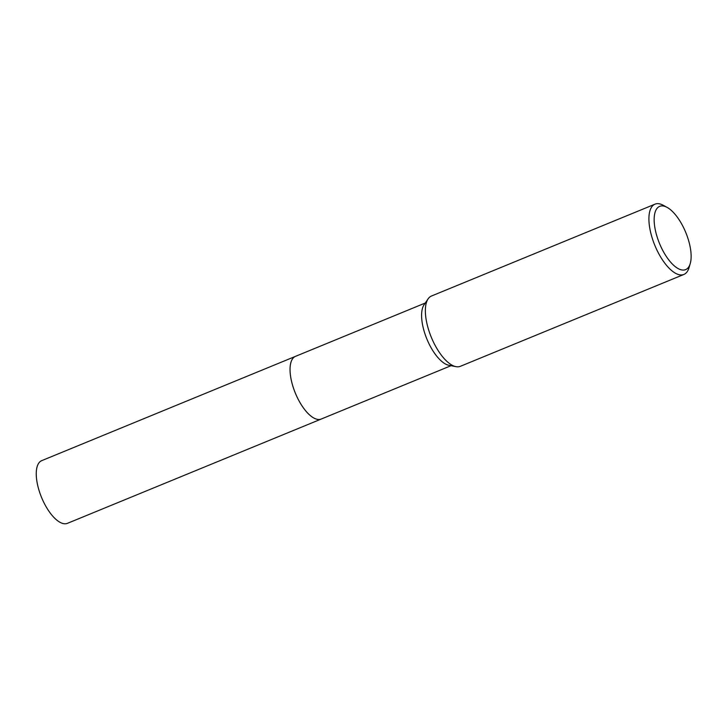 <?xml version="1.0" encoding="UTF-8"?>
<svg xmlns="http://www.w3.org/2000/svg" width="727" height="727" viewBox="0 0 727 727"><rect width="100%" height="100%" fill="white"/><g stroke="black" fill="none" stroke-linecap="round" stroke-linejoin="round"><path stroke-width="1.09" d="M321.488 418.934A33.887 14.104 -112.3 0 1 321.243 419.043A33.878 14.104 -112.3 0 1 318.39 419.47A33.878 14.104 -112.3 0 1 294.099 389.89A33.878 14.104 -112.3 0 1 295.489 356.357A33.887 14.104 -112.3 0 1 295.735 356.257M321.416 418.961A33.887 14.104 -112.3 0 1 318.381 419.479A33.887 14.104 -112.3 0 1 294.017 389.672A33.887 14.104 -112.3 0 1 295.662 356.285M690.223 263.637L688.987 267.8A37.995 15.821 -112.3 0 1 683.889 274.452L460.345 366.317A37.995 15.821 -112.3 0 1 457.138 366.808A37.995 15.821 -112.3 0 1 455.965 366.653L448.877 365.272A33.878 14.104 -112.3 0 1 426.867 339A33.878 14.104 -112.3 0 1 424.041 304.831L428.103 298.87A37.995 15.821 -112.3 0 1 431.456 296.025L655 204.16A37.995 15.821 -112.3 0 1 658.208 203.669A37.995 15.821 -112.3 0 1 663.306 205.305L667.113 207.395A34.196 14.231 -112.3 0 1 685.806 232.576A34.196 14.231 -112.3 0 1 690.223 263.637A34.196 14.231 -112.3 0 1 682.753 270.062A34.196 14.231 -112.3 0 1 657.144 236.984A34.196 14.231 -112.3 0 1 662.524 205.923A34.196 14.231 -112.3 0 1 667.113 207.395M455.965 366.653A37.995 15.821 -112.3 0 1 431.275 337.183A37.995 15.821 -112.3 0 1 428.103 298.87M683.889 274.452A37.995 15.821 -112.3 0 1 680.681 274.942A37.995 15.821 -112.3 0 1 653.446 241.764A37.995 15.821 -112.3 0 1 655 204.16M295.48 356.357A33.887 14.104 -112.3 0 0 293.008 386.7A33.887 14.104 -112.3 0 0 321.243 419.043L67.457 523.331A33.878 14.104 -112.3 0 1 39.222 490.998A33.878 14.104 -112.3 0 1 41.703 460.654L425.277 303.023M321.243 419.034L451.031 365.699"/></g></svg>
